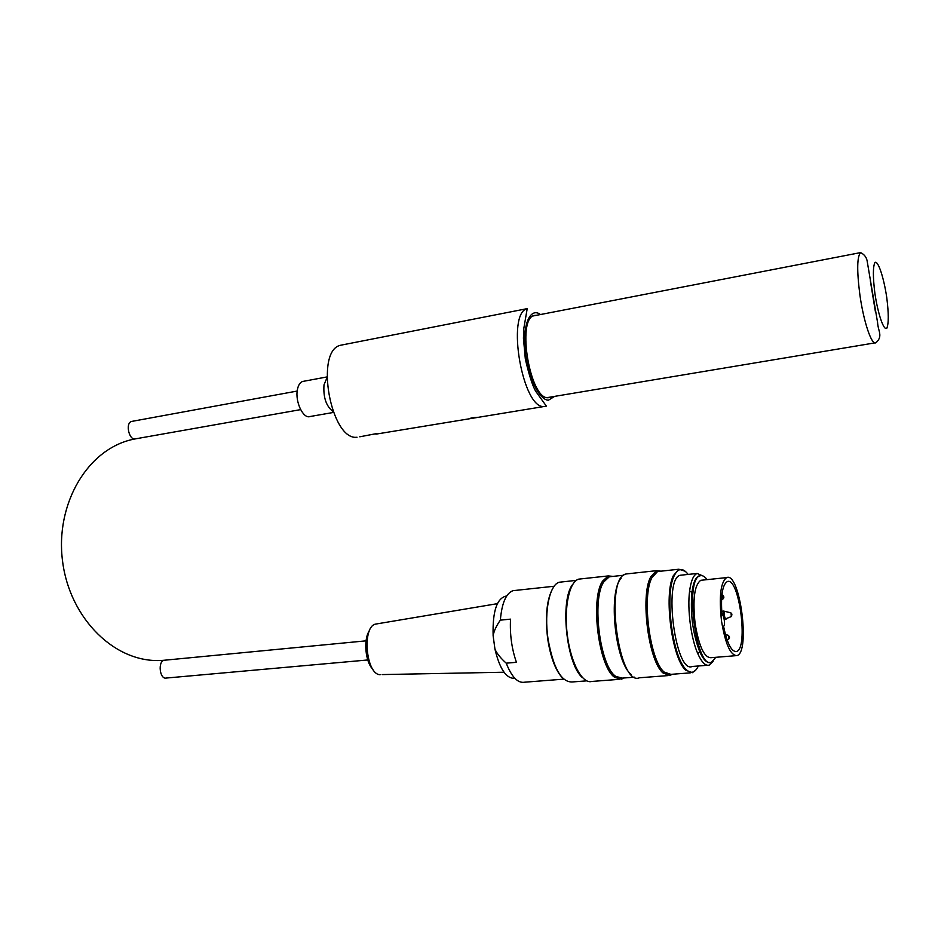 <?xml version="1.0" encoding="UTF-8"?>
<svg xmlns="http://www.w3.org/2000/svg" width="935" height="935" viewBox="0 0 935 935"><rect width="100%" height="100%" fill="white"/><g stroke="black" fill="none" stroke-linecap="round" stroke-linejoin="round"><path stroke-width="1.4" d="M713.054 661.372L709.186 665.136C705.481 666.117 701.694 662.319 697.837 653.752C691 638.558 687.155 609.188 689.609 590.99C690.988 580.74 693.501 574.896 697.148 573.459L703.494 576.205M707.398 665.276L692.274 666.468C675.491 674.462 662.938 578.134 680.341 575.247L682.129 575.06M707.082 579.642C704.674 576.381 702.349 575.095 700.128 575.796C684.245 578.484 696.189 669.776 711.488 662.26L715.813 657.305M735.518 655.704L710.962 657.702C704.254 657.726 698.983 646.365 695.126 623.633C692.519 599.335 694.413 584.889 700.794 580.296L702.255 580.144M581.091 578.882L578.695 579.139C569.286 581.617 563.758 607.645 567.346 635.297C570.817 662.997 582.4 684.315 591.785 681.451L619.169 679.348M623.879 677.992L621.541 679.161L614.961 677.501C598.762 667.719 589.997 599.23 602.561 581.161L608.229 575.925L613.079 576.381M628.25 573.739L626.006 573.985C604.22 577.409 618.315 687.073 639.435 677.781L667.859 675.608M672.242 674.252L670.068 675.432L663.266 673.153C648.574 661.863 640.031 595.875 650.737 576.825L656.428 570.677L660.963 571.18M688.16 574.417C682.655 567.37 677.933 567.942 674.018 576.147C664.458 595.046 672.639 657.96 686.232 669.565C691.058 674.077 695.091 672.896 698.34 665.989M562.776 678.272C555.577 670.722 550.528 657.422 547.63 638.395C544.965 615.137 546.917 598.084 553.473 587.25M561.806 581.956L559.399 582.213C549.722 584.317 543.971 611.104 547.945 638.43C553.111 667.695 561.175 682.223 572.115 681.977L586.689 680.855M572.898 584.153C559.621 599.335 566.306 664.96 582.587 677.735M696.154 669.67L692.414 672.697L685.671 670.161C671.903 658.439 663.628 594.8 673.329 575.703L678.868 569.228L685.226 571.25M659.631 571.32L657.527 571.554L651.952 577.596C641.48 596.308 649.848 661.01 664.236 672.113L670.921 674.357L690.31 672.861M621.085 578.251C607.855 592.381 615.265 662.868 631.37 674.638M611.56 576.544L609.304 576.79L603.741 581.944C591.446 599.697 600.036 666.842 615.908 676.472L622.359 678.109L634.631 677.162M700.385 575.715L699.018 575.913C695.582 577.269 693.221 582.797 691.935 592.486C690.159 613.594 692.741 633.299 699.684 651.601C703.202 659.467 706.673 663.079 710.097 662.436M372.866 669.261C365.293 662.225 363.224 639.061 369.407 630.798M376.595 623.926L375.999 624.031C361.751 625.644 365.69 674.591 380.148 674.719M515.384 590.417L513.011 590.675C506.045 593.258 501.826 603.087 500.354 620.15C496.286 625.936 493.879 631.148 493.131 635.788L494.966 649.206C496.952 653.6 500.716 658.252 506.232 663.172C511.702 677.033 517.803 683.368 524.547 682.211L563.665 679.149M506.232 663.172L516.436 662.307C511.737 648.843 509.762 634.456 510.522 619.145L500.354 620.15M721.539 621.214C725.396 644.121 730.539 655.587 736.955 655.587C750.63 652.513 739.865 571.32 726.647 577.596C720.569 582.178 718.875 596.717 721.539 621.214M723.55 626.228C727.173 643.49 731.474 651.929 736.464 651.52C748.725 648.785 739.071 575.972 727.231 581.617C722.369 584.784 720.628 595.946 721.995 615.066C723.912 613.757 725.583 625.76 723.55 626.228M326.911 377.939L324.001 384.846C323.148 397.34 326.163 406.234 333.047 411.529M303.653 381.281L302.589 381.48C299.995 382.403 298.265 385.162 297.388 389.731C294.911 401.781 303.337 419.301 310.128 416.507L333.409 412.452M343.016 344.77L340.41 345.284C314.476 350.906 330.897 440.981 357.041 437.241M375.893 434.144L383.689 432.87L375.893 434.144M470.2 418.646C469.989 418.074 472.526 417.629 477.832 417.291L470.2 418.646M536.889 315.235L534.025 315.504C516.342 319.454 530.215 399.864 548.132 397.714L551.066 396.966M875.37 311.495L870.333 280.757M506.688 595.969C496.964 597.757 492.441 611.034 493.131 635.788M494.966 649.206C499.769 669.179 506.396 678.868 514.846 678.307M723.211 598.751L722.919 595.303M728.821 639.002L728.552 635.543M731.334 616.481L731.041 613.033M725.513 611.467L724.789 611.291C723.947 614.33 724.298 616.96 725.84 619.192L726.238 619.005M722.977 615.592L723.585 611.069L730.562 612.741C732.117 613.477 732.292 614.786 731.088 616.679L724.228 619.379M721.691 611.256L723.783 611.069M165.027 660.168L164.326 660.239C157.524 661.197 159.686 679.862 166.395 678.039L367.771 659.97M366.052 640.837L164.326 660.239C115.706 665.007 69.541 618.351 62.575 561.257C54.943 504.245 87.703 447.199 135.657 438.819C129.17 441.133 124.974 422.912 131.66 421.428L132.303 421.311M340.41 345.284L527.211 308.632C505.94 313.354 522.653 409.448 544.123 406.491L546.25 406.164M554.642 396.37L548.471 400.18C539.121 400.39 527.328 375.484 525.061 349.737C522.607 323.931 530.484 306.949 540.477 314.534M859.861 294.689C863.589 321.827 871.806 345.927 875.92 342.713C883.353 336.144 878.012 331.27 877.579 322.505L867.318 262.057C866.838 257.721 864.606 254.565 860.621 252.59C857.033 256.506 856.787 270.542 859.861 294.689M874.868 293.216C872.858 276.783 872.893 266.522 874.973 262.443C878.152 260.386 883.785 277.426 886.766 297.599C888.729 313.4 888.753 323.592 886.836 328.197C883.856 331.189 878 314.347 874.868 293.216M680.341 575.247L697.148 573.459M578.695 579.139L608.229 575.925M626.006 573.985L656.428 570.677M559.399 582.213L576.264 580.378M657.527 571.554L678.868 569.228M609.304 576.79L623.738 575.224M699.018 575.913L700.128 575.796M651.952 577.596L650.737 576.825M664.236 672.113L663.266 673.153M603.741 581.944L602.561 581.161M615.908 676.472L614.961 677.501M674.018 576.147L673.329 575.703M686.232 669.565L685.671 670.161M691.935 592.486L689.609 590.99M699.684 651.601L697.837 653.752M382.17 674.579L504.012 672.23M375.999 624.031L497.385 603.659M513.011 590.675L554.174 586.245M721.539 599.651L722.954 598.961C724.309 597.71 724.134 596.378 722.416 594.987L721.913 594.87M727.103 639.902L728.552 639.213C729.931 637.974 729.767 636.641 728.049 635.216L725.443 634.549M700.794 580.296L726.647 577.596M735.179 651.625L736.464 651.52M297.201 391.052L131.66 421.428M300.614 409.623L135.657 438.819M302.589 381.48L326.923 376.945M546.367 406.129L535.463 390.935C532.132 384.612 528.754 373.942 525.318 358.911L523.436 338.201L523.857 328.162L527.211 308.632M359.788 436.797L376.291 433.641M383.736 432.858L544.158 406.491M548.249 397.726L550.084 397.41M547.185 397.62L874.95 342.876M533.043 315.972L860.621 252.59"/></g></svg>
